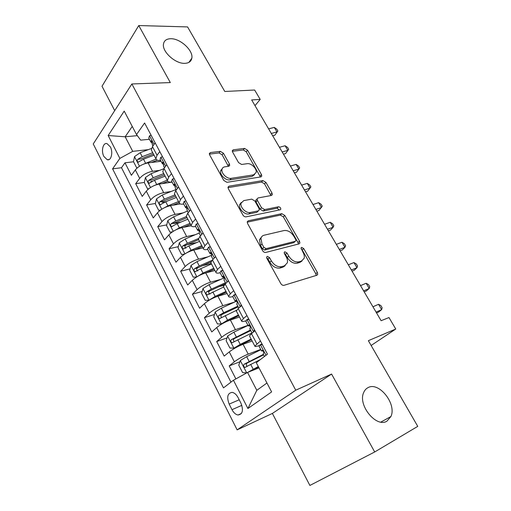 <?xml version="1.0" encoding="UTF-8"?>
<svg xmlns="http://www.w3.org/2000/svg" width="511" height="511" viewBox="0 0 511 511"><rect width="100%" height="100%" fill="white"/><g stroke="black" fill="none" stroke-linecap="round" stroke-linejoin="round"><path stroke-width="0.77" d="M267.304 256.369L266.621 257.078L266.857 258.362L280.763 283.509C281.682 284.921 282.762 285.528 284.007 285.317L316.909 275.237L317.721 274.407L317.357 272.433L303.738 248.589L301.618 247.356L301.024 247.956L303.017 252.313C304.224 254.497 304.601 256.503 304.141 258.323L301.426 261.083L298.731 261.843C294.968 262.386 291.653 260.489 288.792 256.152L287.029 253.015L284.844 251.763L284.212 252.408L284.448 253.699L286.217 256.841C287.399 259.013 287.77 261.019 287.323 262.858L284.403 265.867L281.587 266.659C277.658 267.234 274.241 265.305 271.341 260.859L269.559 257.646L267.304 256.369M184.797 63.345C188.872 63.166 191.216 61.441 191.836 58.165C193.439 50.602 180.428 38.504 170.885 38.727C166.573 38.779 164.101 40.554 163.475 44.061C161.955 51.72 175.477 63.92 184.797 63.345M386.974 421.121L390.915 416.529C396.951 403.997 378.9 381.308 368.048 387.632C366.01 388.654 364.528 390.372 363.583 392.78C357.777 405.376 376.486 428.141 386.974 421.121M103.88 156.468L107.253 159.751C111.181 161.074 113.333 152.297 110.338 146.855L107.01 143.617C103.018 142.294 100.929 151.077 103.88 156.468M223.422 153.23L220.324 151.365L210.462 152.559L209.357 153.536L209.663 154.929L223.773 180.453L226.954 182.325L260.834 176.915L261.766 176.065L261.44 174.545L247.56 150.24L244.584 148.426L233.335 149.787L232.32 150.675L232.633 152.086L238.573 162.626L241.626 164.465L247.222 163.68C251.233 162.9 257.18 168.828 256.12 172.552L253.571 174.864L231.259 178.339C227.14 179.214 220.995 173.312 221.991 169.422C222.323 167.947 223.275 167.084 224.846 166.822L228.66 166.286L229.701 165.347L229.388 163.89L223.422 153.23L222.106 154.782L219.008 152.923L209.363 154.111M374.697 451.967L331.588 374.058L272.382 413.431L309.89 485.45L374.697 451.967L417.749 426.372L368.367 340.677L395.757 329.027L388.98 317.542L381.11 320.716L251.661 99.939L260.195 99.415L254.644 90.019L224.783 91.482L187.575 26.917L138.756 25.55L102.008 86.257L114.707 110.632M331.588 374.058L295.748 390.193L131.87 83.964L170.316 82.584L138.756 25.55M248.263 220.797L247.241 221.806L247.567 223.479L262.571 250.601C263.465 251.98 264.538 252.594 265.79 252.434L299.031 243.888L299.88 243.038L299.529 241.224L284.812 215.463L281.804 213.687L248.263 220.797L247.235 221.844M242.872 214.99L228.328 188.687L228.015 187.16L229.075 186.157L262.922 180.581L265.918 182.382L271.993 193.017L272.325 194.621L271.411 195.47L258.087 197.949L257.122 198.862L257.448 200.465L261.562 207.773L264.647 209.587L278.469 206.795C279.932 206.949 280.718 207.747 280.814 209.203L280.188 209.804L246.072 216.843C244.82 216.951 243.753 216.332 242.872 214.99M133.556 161.776L124.978 162.811L131.384 175.292L135.326 169.927L139.682 178.377C142.895 174.717 147.174 172.367 152.527 171.319L159.63 170.367M152.393 181.264L150.886 181.488M144.332 182.44L135.696 183.692L142.224 196.409L146.287 191.165L150.732 199.775C154.028 196.192 158.353 193.816 163.692 192.647L171.223 191.446M165.877 201.679L162.038 202.337M155.427 203.461L146.612 204.968L153.262 217.922L157.458 212.812L161.993 221.589C165.379 218.082 169.741 215.68 175.075 214.39L183.104 212.889M180.894 222.081L173.676 223.505M166.752 224.872L157.739 226.641L164.516 239.851L168.854 234.881L173.465 243.824C176.947 240.4 181.348 237.973 186.675 236.555L195.317 234.696M196.933 242.482L186.643 244.795M178.307 246.666L169.077 248.742L175.988 262.2L180.46 257.372L185.167 266.493C188.744 263.152 193.19 260.699 198.504 259.147L207.9 256.848M211.235 263.504L201.998 265.848M190.098 268.863L180.639 271.264L187.678 284.991L192.302 280.309L197.105 289.616C200.772 286.358 205.262 283.88 210.57 282.187L220.924 279.338M224.035 285.253L218.689 286.773M202.145 291.468L192.423 294.227L199.603 308.222L204.374 303.706L209.274 313.192C213.049 310.03 217.577 307.526 222.873 305.693L234.492 302.11M238.247 306.977L237.123 307.335M214.454 314.489L204.438 317.65L211.765 331.926L216.696 327.57L221.691 337.247C225.568 334.181 230.148 331.652 235.424 329.665L247.988 325.366M227.031 337.931L216.702 341.533L224.176 356.097L229.26 351.913C233.201 348.904 237.807 346.362 243.076 344.286L252.147 340.984M135.326 169.927C138.5 166.241 142.767 163.903 148.12 162.9L161.08 161.291M146.287 191.165C149.551 187.556 153.856 185.186 159.202 184.069L172.124 182.14M157.458 212.812C160.812 209.274 165.155 206.885 170.495 205.646L180.223 203.934M168.854 234.881C172.29 231.419 176.678 229.005 182.012 227.638L191.235 225.76M180.46 257.372C183.998 253.999 188.425 251.559 193.746 250.058L203.001 247.905M192.302 280.309C195.93 277.019 200.401 274.554 205.716 272.919L214.927 270.491M204.374 303.706C208.105 300.5 212.621 298.015 217.922 296.233L227.088 293.531M216.696 327.57C220.528 324.459 225.089 321.943 230.372 320.02L239.493 317.024M240.962 403.23L238.081 397.584C236.427 394.537 234.453 392.793 232.154 392.371C227.542 393.106 226.545 397.015 229.171 404.099L231.988 409.675C233.661 412.805 235.68 414.581 238.049 415.002C242.629 414.261 243.6 410.333 240.962 403.23M295.748 390.193L237.136 429.872L93.251 143.955L131.87 83.964M124.978 162.811L121.49 167.729L112.592 168.847L223.486 387.887L233.438 380.248L247.548 372.455L259 367.863M112.592 168.847L119.874 158.41L108.16 135.524L124.211 111.111L136.52 134.559L144.594 122.985L267.445 354.161L256.298 362.714L271.622 391.905L247.912 408.519L233.438 380.248M245.791 320.844L245.778 320.844C243.051 321.732 241.652 321.77 241.569 320.959L243.466 318.538L246.934 315.562M239.908 361.794L229.209 365.908L234.357 361.794C238.343 358.824 242.968 356.269 248.231 354.129L260.725 349.403M259.377 345.493L258.924 345.66C256.215 346.643 254.855 346.79 254.842 346.088L260.444 340.984M249.7 336.359L249.496 335.976L251.469 333.657L255.002 330.751M155.165 142.882L152.45 146.587L151.333 150.055L151.805 150.943M160.646 160.467C157.918 160.722 156.328 160.122 155.881 158.666L157.037 155.248L159.79 151.575M166.784 164.746L163.98 168.362L162.766 171.709L163.207 172.539M172.079 182.057C169.365 182.389 167.806 181.865 167.404 180.492L168.649 177.196L171.498 173.612M178.633 187.039L175.733 190.571L174.43 193.79L174.839 194.57M183.743 204.068C181.035 204.477 179.508 204.036 179.157 202.746L180.498 199.577L183.443 196.083M190.724 209.785L187.722 213.228L186.317 216.313L186.694 217.028M195.63 226.514C192.934 226.999 191.44 226.641 191.14 225.44L192.59 222.419L195.624 219.015M203.052 232.997L199.954 236.338L198.447 239.282L198.792 239.94M207.753 249.406C205.077 249.975 203.614 249.707 203.365 248.602L204.917 245.714L208.06 242.412M215.642 256.682L212.442 259.92L210.819 262.718L211.132 263.312M220.126 272.759C217.462 273.411 216.032 273.238 215.84 272.229L217.507 269.489L220.752 266.288M228.494 280.858L225.179 283.995L223.448 286.639L223.729 287.163M235.922 294.841L233.859 294.936L232.741 296.578C230.097 297.325 228.711 297.249 228.577 296.342L230.352 293.761L233.706 290.67M241.607 305.54L238.19 308.567L236.338 311.052L236.58 311.506M216.702 341.533L221.691 337.247M204.438 317.65L209.274 313.192M192.423 294.227L197.105 289.616M180.639 271.264L185.167 266.493M169.077 248.742L173.465 243.824M157.739 226.641L161.993 221.589M146.612 204.968L150.732 199.775M135.696 183.692L139.682 178.377M121.49 167.729L230.959 382.158M229.209 365.908L235.878 378.907M137.338 135.658L125.163 136.788L132.726 151.352L148.318 149.646M247.548 372.455L256.816 390.308L266.953 383.007M272.382 413.431L237.136 429.872M255.002 105.636L260.195 99.415M371.133 345.474L395.757 329.027M132.247 126.415L125.163 136.788L108.16 135.524M149.429 139.292L140.678 140.148L136.52 134.559M301.643 261.383L300.813 261.619M284.716 266.148L283.79 266.41M132.726 151.352L119.874 158.41M256.816 390.308L247.912 408.519M266.64 257.819L268.051 259.039L269.821 262.245C272.714 266.678 276.125 268.607 280.054 268.026L281.587 266.659M285.189 265.56L282.87 267.227L280.054 268.026M302.071 260.846L299.88 262.43L297.191 263.191C293.429 263.733 290.12 261.843 287.271 257.512L285.515 254.389L284.25 253.239M316.194 275.461L315.785 273.743L302.212 249.943L301.094 248.87M298.424 244.041L298.022 242.591L283.356 216.875L280.347 215.099L247.203 222.176M263.861 247.369L266.11 248.653L295.307 241.281L295.914 240.681L295.671 239.416L293.844 236.216C291.078 232.032 287.827 230.135 284.097 230.531L264.066 235.226C262.418 235.648 261.37 236.702 260.929 238.382L262.009 244.022L263.861 247.369L262.373 248.78L264.615 250.058L266.11 248.653M294.381 242.125L293.799 242.655L264.615 250.058M261.447 237.091L259.454 239.806L260.527 245.44L262.009 244.022M262.373 248.78L260.527 245.44M227.989 187.633L261.536 182.057L262.922 180.581M270.945 195.56L264.526 183.845L261.536 182.057M256.567 199.437L255.711 200.331L256.03 201.928L260.131 209.223L263.216 211.03L277.026 208.22L278.469 206.795M279.345 209.976L277.026 208.22M243.766 200.606L241.02 203.244C239.876 207.338 246.2 213.572 250.371 212.474L258.304 210.871L259.275 209.932L258.949 208.29L254.829 200.957L251.719 199.13L243.766 200.606M241.275 202.465L239.614 204.726C238.471 208.82 244.782 215.048 248.946 213.937L250.371 212.474M258.368 210.851L256.873 212.321L248.946 213.937M228.372 166.324L222.106 154.782M222.17 168.809L220.656 170.968C219.653 174.858 225.779 180.747 229.899 179.859L231.259 178.339M254.593 174.545L252.198 176.352L229.899 179.859M260.406 176.985L246.225 151.761L243.255 149.947L232.326 151.288M246.883 372.819L258.31 366.54M249.834 371.535L258.547 366.987M240.317 360.574L246.698 372.87L242.616 372.608L238.771 365.18L240.355 360.453L246.653 356.678L260.885 349.709M263.357 354.372L244.137 364.215C243.204 365.608 243.492 366.668 244.999 367.396L260.418 359.552M247.235 366.234C245.957 365.244 245.887 364.196 247.03 363.091L263.606 354.851M262.443 344.746L260.259 344.689L259.103 346.343M260.259 344.689L262.06 344.024M263.261 354.193L263.542 353.395C263.989 352.175 263.599 351.127 262.36 350.246L261.536 350.936L263.299 351.031M376.083 312.138L381.666 309.628L378.53 304.307L372.941 306.785M378.53 304.307L380.887 305.591L382.139 307.711L381.666 309.628L378.677 312.004L376.562 312.956M248.033 325.45L233.859 332.188L227.657 335.976L226.137 340.754L229.899 348.029L233.974 348.151L240.227 344.376L251.15 339.1M233.974 348.151L251.444 339.655M250.454 330.023L231.349 339.617C230.442 340.984 230.716 342.031 232.154 342.753L251.993 332.917M234.306 341.616C233.195 340.607 233.182 339.598 234.268 338.589L250.767 330.604M235.577 301.611L221.327 308.19L215.208 311.991L213.751 316.807L217.443 323.942L221.404 323.923L227.561 320.129L238.439 315.031M221.404 323.923L222.732 323.482M225.447 322.064L238.79 315.689M237.813 306.153L223.69 312.713L218.823 315.511C217.942 316.858 218.191 317.887 219.577 318.596L236.644 310.234M221.659 317.484C220.695 316.469 220.72 315.498 221.755 314.578L238.177 306.843M224.323 277.805L209.037 284.665L203.008 288.472L201.609 293.333L205.224 300.327L209.076 300.174L215.15 296.374L225.983 291.436M209.076 300.174L209.44 300.066M216.536 296.687L226.386 292.196M225.421 282.755L211.356 289.105L206.546 291.883C205.69 293.212 205.92 294.221 207.242 294.924L223.646 287.01M209.957 294.125C208.501 293.397 208.347 292.369 209.491 291.04L225.492 283.701M197.303 276.598L202.988 273.078L213.77 268.307M205.799 272.9L214.224 269.163M196.792 276.905L193.247 277.173L189.702 270.319L191.037 265.413L196.99 261.6L211.72 255.181M212.033 260.355L199.264 265.95L194.506 268.716C193.675 270.025 193.893 271.022 195.157 271.711L200.702 268.703L211.477 263.963M197.802 270.99C196.473 270.21 196.358 269.201 197.463 267.962L210.973 261.907M249.042 319.535L246.922 319.554L245.874 321.368M246.922 319.554L248.736 318.947M253.609 331.895L254.389 329.589M249.943 329.058L250.154 328.139C250.582 326.925 250.205 325.89 249.023 325.034L248.225 325.807L250.083 326.101M363.608 290.868L369.21 288.485L366.132 283.26L360.523 285.611M366.132 283.26L368.508 284.601L369.734 286.684L369.21 288.485L366.323 290.976L364.202 291.883M236.9 304.428L237.047 303.406C237.449 302.193 237.085 301.171 235.954 300.347L235.188 301.196L232.914 296.897M233.859 294.936L235.68 294.387M240.598 306.44L241.154 304.69M235.188 301.196L237.085 301.675M351.357 269.968L356.972 267.713L353.944 262.577L348.323 264.8M353.944 262.577L356.339 263.983L357.547 266.027L356.972 267.713L354.187 270.319L352.06 271.175M223.064 270.651L221.065 270.817L220.017 272.561L220.215 272.925M221.065 270.817L222.898 270.332M227.836 281.478L228.193 280.303M224.125 280.309L224.208 279.178C224.585 277.965 224.233 276.956 223.154 276.157L222.419 277.083L224.31 277.735M339.317 249.438L344.944 247.305L341.968 242.259L336.34 244.36M341.968 242.259L344.388 243.721L345.57 245.727L344.944 247.305L342.261 250.02L340.128 250.824M210.475 246.954L208.526 247.183L207.555 249.023L207.773 249.432M208.526 247.183L210.366 246.756M215.323 257.001L215.495 256.407M211.599 256.669L211.624 255.436C211.982 254.229 211.643 253.232 210.615 252.453L209.9 253.456L211.758 254.254M327.487 229.267L333.127 227.254L330.202 222.291L324.562 224.278M330.202 222.291L332.635 223.805L333.804 225.779L333.127 227.254L330.54 230.065L328.407 230.831M186.087 253.194L191.057 250.237L201.794 245.625M194.742 249.822L202.299 246.577M184.528 254.127L181.507 254.472L178.026 247.739L179.31 242.808L185.18 238.988L199.111 233.086M198.53 238.516L187.403 243.249L182.702 245.995C181.89 247.292 182.095 248.276 183.308 248.953L188.815 245.951L199.546 241.364M185.889 248.289C184.675 247.484 184.605 246.494 185.665 245.331L198.645 239.659M198.134 223.729L196.243 224.022L195.336 225.958L195.572 226.405M196.243 224.022L198.089 223.652M199.328 233.495L199.296 232.173C199.629 230.959 199.303 229.976 198.319 229.222L197.636 230.301L199.437 231.228M315.862 209.44L321.508 207.543L318.64 202.669L312.988 204.534M318.64 202.669L321.087 204.234L322.237 206.176L319.017 210.449L316.877 211.171M175.101 230.257L179.355 227.842L190.047 223.377M183.736 227.286L190.597 224.418M172.475 231.822L169.984 232.198L166.573 225.6L167.8 220.631L173.593 216.805L187.46 211.094M186.451 216.568L175.778 220.982L171.121 223.716C170.335 224.993 170.527 225.964 171.69 226.629L177.157 223.633L187.844 219.2M171.121 223.716L174.098 223.128L187.02 217.635M186.036 200.964L184.196 201.321L183.353 203.34L183.615 203.832M187.294 210.781L186.266 206.45L185.774 206.661L185.614 207.607L187.339 208.635M304.435 189.951L310.094 188.163L307.271 183.372L301.611 185.129M307.271 183.372L309.736 184.988L310.86 186.898L307.692 191.171L305.552 191.849M164.318 207.785L167.883 205.869L178.524 201.551M172.82 205.237L179.118 202.675M160.588 210.008L158.685 210.347L155.331 203.876L156.507 198.868L162.223 195.042L176.033 189.524M158.685 210.347L160.62 209.983M174.998 194.87L164.37 199.143L159.764 201.858C158.998 203.123 159.177 204.081 160.294 204.732L165.724 201.743L176.359 197.457M159.764 201.858L162.754 201.353L175.605 196.02M174.174 178.646L172.386 179.067L171.613 181.169L171.888 181.699M220.797 170.45L221.161 170.387M175.503 188.514L174.443 184.126L173.951 184.356L173.823 185.346L175.471 186.464M293.205 170.789L298.865 169.115L296.093 164.401L290.427 166.049M296.093 164.401L298.571 166.062L299.682 167.94L296.552 172.213L294.413 172.846M153.741 185.774L167.218 180.14M162.025 183.647L167.87 181.341M148.81 188.725L147.59 188.91L144.306 182.555L145.431 177.521L151.071 173.689L163.654 168.802M147.59 188.91L148.976 188.597M163.756 173.58L153.172 177.713L148.618 180.415C147.877 181.66 148.043 182.606 149.116 183.251L154.507 180.262L165.098 176.116M148.618 180.415L151.614 179.981L164.408 174.813M162.543 156.762L160.805 157.235L160.09 159.419L160.39 159.988M163.929 166.675L162.849 162.23L162.357 162.485L162.262 163.52L163.82 164.708M282.161 151.952L287.827 150.387L285.1 145.75L279.428 147.296M285.1 145.75L287.597 147.455L288.683 149.308L285.598 153.568L283.458 154.162M285.598 153.568L288.683 149.308M143.342 164.223L156.066 159.151M151.365 162.498L157.362 160.199M137.376 167.78L136.712 167.87L133.486 161.636L134.559 156.57L140.129 152.732L151.441 148.471M136.712 167.87L137.542 167.646M152.725 152.693L142.192 156.685L137.683 159.368C136.961 160.601 137.114 161.54 138.149 162.172L143.502 159.189L154.041 155.178M137.683 159.368L140.691 159.01L153.421 154.003M151.141 135.3L149.448 135.83L148.79 138.091L149.11 138.692M152.585 145.252L151.48 140.755L150.988 141.03L150.924 142.115L152.399 143.355M271.296 133.428L276.975 131.966L274.286 127.405L268.614 128.849M274.286 127.405L276.796 129.155L277.869 130.976L274.829 135.23L272.682 135.792M274.829 135.23L277.869 130.976M148.12 162.9L152.527 171.319M159.202 184.069L163.692 192.647M170.495 205.646L175.075 214.39M182.012 227.638L186.675 236.555M193.746 250.058L198.504 259.147M205.716 272.919L210.57 282.187M217.922 296.233L222.873 305.693M230.372 320.02L235.424 329.665M243.076 344.286L248.231 354.129M251.469 333.657L256.861 343.839M152.45 146.587L157.037 155.248M163.98 168.362L168.649 177.196M175.733 190.571L180.498 199.577M187.722 213.228L192.59 222.419M199.954 236.338L204.917 245.714M212.442 259.92L217.507 269.489M225.179 283.995L230.352 293.761M238.19 308.567L243.466 318.538M229.26 351.913L234.357 361.794M241.844 405.351L231.988 409.675M239.199 399.781L229.171 404.099M269.821 262.245L271.341 260.859M282.87 267.227L284.403 265.867M285.515 254.389L287.029 253.015M287.271 257.512L288.792 256.152M297.191 263.191L298.731 261.843M299.88 262.43L301.426 261.083M302.212 249.943L303.738 248.589M315.785 273.743L317.357 272.433M268.051 259.039L269.559 257.646M280.347 215.099L281.804 213.687M283.356 216.875L284.812 215.463M298.022 242.591L299.529 241.224M293.799 242.655L295.307 241.281M227.983 187.371L229.075 186.157M264.526 183.845L265.918 182.382M270.581 194.467L271.993 193.017M256.03 201.928L257.448 200.465M260.131 209.223L261.562 207.773M263.216 211.03L264.647 209.587M256.873 212.321L258.304 210.871M228.053 165.43L229.388 163.89M252.198 176.352L253.571 174.864M232.294 151.001L233.335 149.787M243.255 149.947L244.584 148.426M246.225 151.761L247.56 150.24M260.061 176.027L261.44 174.545M209.338 153.913L210.462 152.559M219.008 152.923L220.324 151.365M250.671 364.375L253.143 369.108M246.653 356.678L249.113 361.386M247.03 363.091L244.137 364.215M265.988 355.279L260.367 344.695M227.619 336.097L233.872 348.151M237.8 339.732L240.227 344.376M233.859 332.188L236.274 336.806M234.268 338.589L231.349 339.617M215.169 312.112L221.301 323.923M225.185 315.581L227.561 320.129M221.327 308.19L223.69 312.713M221.755 314.578L218.823 315.511M202.969 288.594L208.98 300.174M212.825 291.909L215.15 296.374M209.037 284.665L211.356 289.105M209.491 291.04L206.546 291.883M191.005 265.541L196.876 276.853M200.702 268.703L202.988 273.078M196.99 261.6L199.264 265.95M197.463 267.962L194.506 268.716M253.59 331.914L247.03 319.554M248.94 325.015L248.57 325.143M240.24 306.753L233.961 294.93M235.935 300.34L235.494 300.474M227.165 282.117L221.167 270.811M223.192 276.164L222.681 276.304M214.358 257.978L208.622 247.171M210.704 252.485L210.13 252.619M179.272 242.929L184.95 253.865M188.815 245.951L191.057 250.237M185.18 238.988L187.403 243.249M185.665 245.331L182.702 245.995M201.813 234.338L196.333 224.01M198.46 229.279L197.834 229.413M167.768 220.752L173.248 231.323M177.157 223.633L179.355 227.842M173.593 216.805L175.778 220.982M189.524 211.164L184.286 201.302M186.458 206.54L185.774 206.661M156.481 198.996L161.776 209.21M165.724 201.743L167.883 205.869M162.223 195.042L164.37 199.143M177.47 188.457L172.475 179.042M221.046 169.914L221.25 170.284M174.679 184.247L173.951 184.356M145.405 177.649L150.521 187.518M154.507 180.262L156.621 184.311M151.071 173.689L153.172 177.713M165.66 166.196L160.895 157.216M163.13 162.389L162.357 162.485M134.534 156.698L139.477 166.235M143.502 159.189L145.578 163.162M140.129 152.732L142.192 156.685M154.079 144.364L149.538 135.805M151.793 140.947L150.988 141.03M188.866 62.399L191.836 58.165M380.861 422.099L390.915 416.529M109.111 159.534L107.253 159.751M249.496 335.976L254.842 346.088M236.338 311.052L241.569 320.959M223.448 286.639L228.577 296.342M210.819 262.718L215.84 272.229M198.447 239.282L203.365 248.602M186.317 216.313L191.14 225.44M174.43 193.79L179.157 202.746M162.766 171.709L167.404 180.492M151.333 150.055L155.881 158.666M241.396 413.501L238.049 415.002M316.596 275.34L317.721 274.407M298.903 243.919L299.88 243.038M259.454 239.806L260.929 238.382M271.507 195.451L272.325 194.621M255.711 200.331L257.122 198.862M280.207 209.797L280.814 209.203M239.614 204.726L241.02 203.244M228.941 166.222L229.701 165.347M220.656 170.968L221.991 169.422M261.006 176.876L261.766 176.065M245.963 367.019L244.999 367.403M258.981 346.119L261.536 350.936M263.152 353.982L264.455 356.454M233.016 342.447L232.154 342.753M220.362 318.347L219.577 318.596M207.983 294.706L207.242 294.924M195.847 271.533L195.157 271.711M245.727 321.093L248.225 325.807M249.809 328.797L252.102 333.134M236.74 304.122L238.803 308.024M220.017 272.561L222.419 277.083M223.933 279.951L225.779 283.426M207.555 249.023L209.9 253.456M211.388 256.267L213.017 259.339M183.954 248.806L183.308 248.953M195.336 225.958L197.636 230.301M199.098 233.054L200.516 235.737M172.29 226.507L171.69 226.629M183.353 203.34L185.614 207.607M187.045 210.302L188.265 212.608M160.85 204.636L160.294 204.732M171.613 181.169L173.823 185.346M175.228 187.997L176.257 189.939M149.627 183.174L149.116 183.251M160.09 159.419L162.262 163.52M163.641 166.12L164.485 167.71M138.622 162.115L138.149 162.172M148.79 138.091L150.924 142.115M152.272 144.658L152.942 145.916"/></g></svg>
